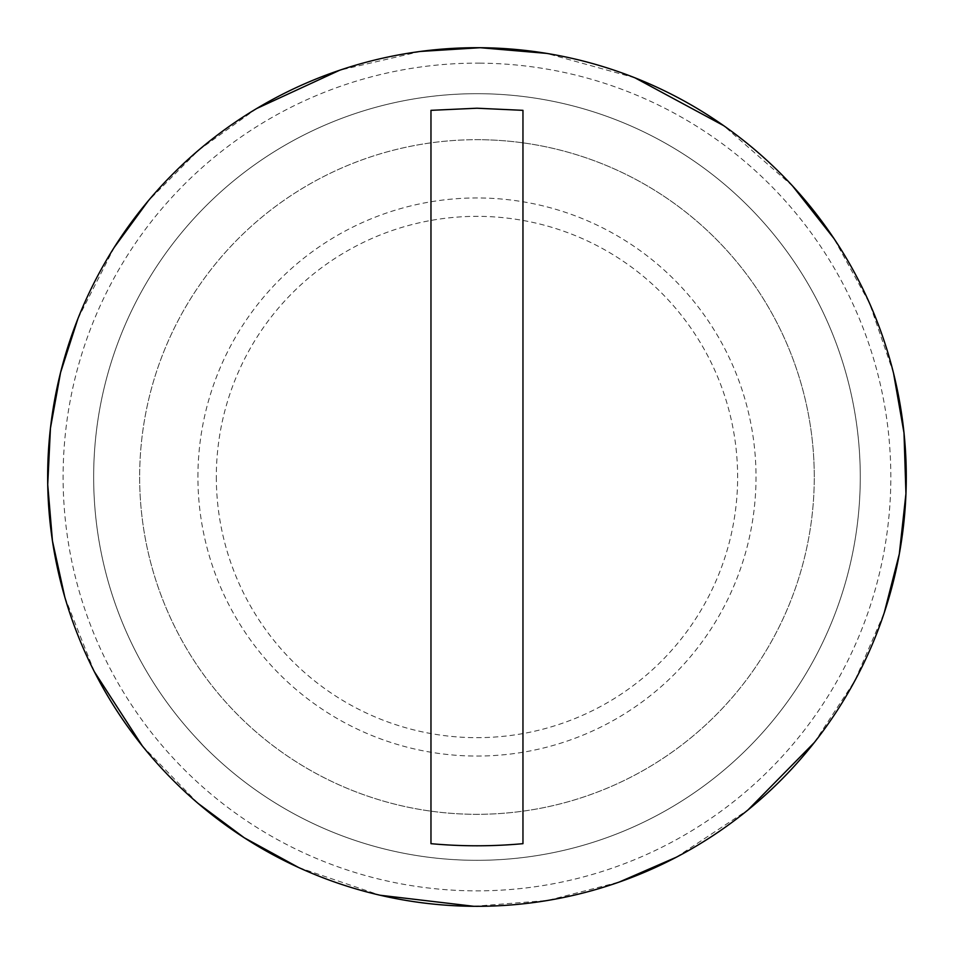 <?xml version="1.0" encoding="UTF-8"?>
<svg xmlns="http://www.w3.org/2000/svg" width="954" height="954" viewBox="0 0 954 954"><rect width="100%" height="100%" fill="white"/><g stroke="black" fill="none" stroke-linecap="round" stroke-linejoin="round"><path stroke-width="0.72" stroke-dasharray="4.77 3.58" d="M906.276 477A429.3 429.3 0 0 0 262.314 105.214A429.3 429.3 0 0 0 262.314 848.798A429.3 429.3 0 0 0 906.276 477M480.077 63.155A413.857 413.857 0 0 0 117.008 681.228A413.857 413.857 0 0 0 833.808 686.63A413.857 413.857 0 0 0 480.077 63.155M216.319 477A260.645 260.645 0 0 0 607.293 702.74A260.645 260.645 0 0 0 607.293 251.272A260.645 260.645 0 0 0 216.319 477M479.504 139.701A337.311 337.311 0 0 0 139.654 475.307A337.311 337.311 0 0 0 476.118 814.311A337.311 337.311 0 0 0 814.275 477A337.311 337.311 0 0 0 479.504 139.701M814.275 477A337.311 337.311 0 0 0 476.964 139.689A337.311 337.311 0 0 0 139.654 477A337.311 337.311 0 0 0 476.964 814.322A337.311 337.311 0 0 0 814.275 477M197.919 477A279.045 279.045 0 0 1 616.487 235.34A279.045 279.045 0 0 1 616.487 718.672A279.045 279.045 0 0 1 197.919 477M139.654 477A337.311 337.311 0 0 0 645.619 769.127A337.311 337.311 0 0 0 645.619 184.885A337.311 337.311 0 0 0 139.654 477M860.269 477A383.305 383.305 0 0 1 476.964 860.317A383.305 383.305 0 0 1 93.659 477A383.305 383.305 0 0 1 476.964 93.695A383.305 383.305 0 0 1 860.269 477A383.305 383.305 0 0 0 476.964 93.695A383.305 383.305 0 0 0 93.659 477A383.305 383.305 0 0 0 476.964 860.317A383.305 383.305 0 0 0 860.269 477M420.499 51.433L339.612 70.262M256.65 108.541L198.587 150.183L148.252 200.877M114.253 247.348L77.894 318.743M64.824 597.204L94.339 671.688M142.241 745.825L198.027 803.351M298.65 867.532L380.05 895.234M473.852 906.3L547.656 900.457L619.337 882.009M676.243 857.252L748.031 809.91M814.263 742.582L854.879 680.691L884.251 612.742M893.552 373.264L869.535 303.241L833.844 238.381M792.655 186.066L723.549 125.582M635.054 77.87L546.535 53.376"/><path stroke-width="1.43" d="M522.959 110.342L522.959 843.67L522.959 110.342L476.964 108.219L430.969 110.342L430.969 843.67L430.969 110.342M522.959 843.67C492.288 846.496 461.629 846.496 430.969 843.67M476.964 47.7A429.3 429.3 0 0 0 47.664 477A429.3 429.3 0 0 0 476.964 906.312A429.3 429.3 0 0 0 906.276 477A429.3 429.3 0 0 0 476.964 47.7M546.535 53.376L480.196 47.712L420.499 51.433M339.612 70.262L256.65 108.541M148.252 200.877L114.253 247.348M77.894 318.743L60.567 372.549L50.443 428.167L47.724 484.632L52.458 540.966L64.824 597.204M94.339 671.688L142.241 745.825M198.027 803.351L244.212 837.743L298.65 867.532M380.05 895.234L473.852 906.3M619.337 882.009L676.243 857.252M748.031 809.91L814.263 742.582M884.251 612.742L899.312 553.976L905.942 493.659L904.01 433.021L893.552 373.264M833.844 238.381L792.655 186.066M723.549 125.582L635.054 77.87"/></g></svg>
